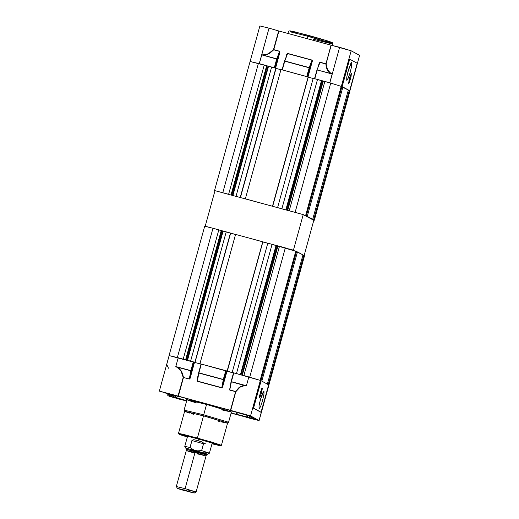<?xml version="1.0" encoding="UTF-8"?>
<svg xmlns="http://www.w3.org/2000/svg" width="519" height="519" viewBox="0 0 519 519"><rect width="100%" height="100%" fill="white"/><g stroke="black" fill="none" stroke-linecap="round" stroke-linejoin="round"><path stroke-width="0.78" d="M324.712 41.059L328.663 41.267L308.351 35.37L307.3 38.711L307.962 36.298L290.698 31.931L307.962 36.298L329.909 42.688L332.822 43.849L330.519 43.525L313.249 39.159M316.953 69.877L332.179 74.029L328.962 71.856L327.463 69.708L326.503 67.003L326.14 63.876L327.463 69.708L330.83 73.484L332.179 74.029L329.76 82.813L314.786 78.752L317.206 69.968L314.786 78.752L329.753 82.813L332.173 74.029L317.206 69.968L332.173 74.029L330.83 73.484L327.249 69.831L325.854 63.98L331.284 45.211L278.904 31.004L273.766 49.668L279.592 51.245L279.89 52.451L279.559 52.354L275.245 68.021L279.559 52.354L277.049 59.075L274.629 67.859L279.54 51.413L273.714 49.83L269.951 53.139L267.233 54.508L264.515 55.124L261.751 54.917L277.049 59.075L263.204 55.131L268.485 53.704L273.714 49.83L278.632 30.926L269.037 28.156L259.331 63.707L261.751 54.917L265.812 54.716L268.485 53.704L273.494 49.59L278.632 30.926L331.044 45.153L326.14 63.876L319.834 62.254L318.426 65.939L319.204 63.123L320.08 62.235L325.854 63.98L320.028 62.397L316.96 69.864L320.08 62.235L325.906 63.818L331.044 45.153L351.149 50.771L341.366 86.297L349.644 90.702L357.202 63.266L349.683 59.198L342.131 86.634L349.644 90.702L357.202 63.266L349.683 59.198L342.131 86.634L341.366 86.297L351.149 50.771L339.621 47.307L329.837 82.839L339.621 47.307L331.284 45.211L325.854 63.98L326.25 67.113L327.249 69.831L328.806 71.992L330.83 73.484L316.947 69.903L320.028 62.397L316.973 69.851M331.025 83.163L341.963 86.621L306.353 215.91L304.984 215.567L306.353 215.91L305.652 215.528L306.353 215.91L341.963 86.621L331.012 83.157M347.38 79.874L346.763 80.289L346.783 77.188L348.184 70.863L351.454 62.604L351.72 65.556L350.299 72.005L348.262 78.116L346.731 80.257L346.763 77.312L347.73 72.602L350.688 63.727L351.434 62.611L351.85 62.831L351.48 66.977L349.806 73.73L347.386 79.861M351.331 73.471L351.032 76.812L349.423 82.119L348.612 83.338L349.384 78.084L351.331 73.471L350.559 78.719L348.625 83.345L349.384 78.084L351.331 73.471M309.499 67.885L307.079 76.663L309.499 67.885L312.01 61.158L312.341 61.255L312.243 60.191L312.341 61.255L312.01 61.158L307.696 76.831L312.042 60.055L287.507 53.418L286.754 54.313L285.975 57.135L286.754 54.313L287.63 53.431L284.808 60.995L309.22 67.619L311.99 60.217L287.578 53.593L284.503 61.073L282.083 69.877L284.496 61.099L309.499 67.885L284.808 60.995L287.578 53.593L284.516 61.047L282.336 69.948L284.756 61.158L309.168 67.781L306.748 76.572L309.168 67.781L309.499 67.885L312.01 61.158L311.99 60.217L309.486 67.807M277.049 59.075L261.751 54.917L259.247 63.681L269.037 28.156L278.904 31.004L273.766 49.668L279.592 51.245L279.89 52.451L279.592 51.245L273.494 49.59L273.714 49.83L268.602 53.918L263.204 55.131L276.77 58.816L279.54 51.413L276.874 58.855M276.718 58.978L274.298 67.768L276.718 58.978M314.527 78.687L316.947 69.903L314.533 78.687M349.086 67.872L347.308 74.418L349.079 67.879M259.331 63.707L274.298 67.768L259.331 63.707L261.751 54.917L263.211 54.956L261.751 54.917L259.331 63.707M282.336 69.948L306.748 76.572L282.336 69.948M296.66 33.333L293.469 32.34M292.145 31.906L291.068 31.536M289.829 30.861L290.316 30.913M291.094 31.049L305.581 34.624M287.883 33.443L288.583 31.231L289.226 30.848L294.831 31.88L328.916 41.345L332.439 42.72L332.822 43.849L307.962 36.298L308.351 35.37L317.842 38.017M319.665 38.542L328.287 41.144M329.61 41.578L330.687 41.948M331.933 42.623L331.44 42.571M330.668 42.435L325.543 41.267M279.89 52.451L275.576 68.112L279.89 52.451M312.341 61.255L308.027 76.922L312.341 61.255M349.683 59.198L349.358 59.095L349.683 59.198M341.8 86.537L349.358 59.095L341.8 86.537M258.079 63.37L250.145 61.482L258.092 63.37M349.397 90.643L349.897 90.935L359.609 55.351L349.819 90.877L349.384 90.643M308.344 35.37L292.067 31.25L290.024 31.127L296.784 33.372M269.037 28.156L259.902 25.969L269.037 28.156M359.68 55.41L351.149 50.771L359.609 55.351L349.89 90.935M262.16 26.793L261.271 26.508M207.211 454.209L206.38 454.871L195.28 451.498L194.982 452.581L206.082 455.954L194.988 452.587L185.062 488.613L196.111 491.967L187.411 489.884M206.037 455.942L196.104 491.973L185.062 488.613L184.829 490.189L194.216 493.044L186.827 491.266L193.808 492.836L180.372 489.021L177.855 488.613L185.186 490.818L177.44 488.424L184.829 490.189L185.062 488.613L176.369 486.537L185.062 488.613L194.988 452.587L196.922 453.119L186.276 450.531L194.982 452.581L195.28 451.498L189.973 450.116L186.535 449.402L186.237 450.492M195.352 451.219L195.41 450.55L192.536 449.331L189.999 447.488L184.77 446.372L189.999 447.488L192.108 440.203L193.937 439.703L197.953 440.586L198.414 438.931L197.953 440.586L202.047 441.903L203.545 443.31L201.638 450.648L209.455 453.171L204.227 452.049L202.669 452.27M212.284 442.902L209.442 453.178L201.638 450.648L198.511 450.953L195.416 450.55L195.28 451.498L195.416 450.55L207.029 453.982L187.022 448.429L207.555 454.248L193.931 450.031L189.999 447.488L191.9 440.579L203.545 443.739L201.638 450.648L196.954 450.855L185.847 448.267L184.77 446.379L187.599 436.103M206.082 455.954L206.38 454.871L186.535 449.402L186.165 448.416M197.992 451.945L203.74 453.45M193.782 450.777L191.809 450.213M186.23 448.461L185.847 448.267M205.472 443.79L204.084 443.103M196.318 440.151L202.047 441.903L203.37 442.921L203.545 443.739L191.9 440.579L193.165 439.723L196.318 440.151M193.496 452.795L186.775 450.739M186.315 450.492L194.988 452.587L186.289 450.505L176.363 486.524L177.44 488.424M206.004 455.954L197.337 453.859M197.655 438.724L218.097 444.919L212.063 443.7L218.045 444.958L214.801 443.687L190.882 436.927L181.618 434.844L187.378 436.901L181.572 434.857L197.655 438.724M203.526 415.816L184.602 411.301L204.655 416.121L227.413 422.991L228.412 422.2L203.714 414.785L184.141 410.114L203.714 414.785L206.568 404.418L187.061 399.701L208.742 405.015L231.422 411.95L206.568 404.418L203.714 414.785L228.412 422.2L227.549 423.134L207.736 416.971L184.66 411.256L207.736 416.971L227.556 423.095L203.526 415.816L197.415 438.023L203.526 415.816M184.608 411.288L178.491 433.488L197.415 438.023L221.444 445.321L211.661 442.052L185.932 435.026L180.722 433.806L178.491 433.488L178.555 433.916L187.353 437.004L179.587 434.507L180.794 434.377L197.337 438.549L197.415 438.023L197.337 438.549L218.032 444.575L220.082 445.646L212.031 443.803L220.815 445.678L210.331 442.207L191.602 437.017L179.023 434.085L187.353 437.004M184.297 410.231L184.758 411.411L189.772 413.156M206.51 404.385L206.62 403.957L206.51 404.385L231.915 412.105L206.51 404.385L190.064 400.194L186.957 399.87L192.27 400.707L206.51 404.385M252.292 418.359L252.429 417.866L252.292 418.359L247.401 416.997L252.292 418.359M247.816 415.511L247.401 416.997L231.143 412.994L236.359 414.409L236.872 412.54L236.359 414.409L247.401 416.997L247.816 415.511M170.667 394.518L170.738 394.012L170.667 394.518L161.448 391.709L177.933 396.244L170.667 394.518L161.746 391.728L174.78 395.18L177.628 396.237L170.667 394.518M179.126 399.098L179.198 398.592L179.126 399.098L169.908 396.289L186.386 400.824L179.126 399.098L170.206 396.308L183.239 399.76L186.081 400.817L179.126 399.098M249.71 418.249L249.788 417.75L249.71 418.249L240.492 415.44L256.976 419.981L249.71 418.249L240.79 415.466L253.823 418.911L256.671 419.975L249.71 418.249M241.257 413.669L241.329 413.169L241.257 413.669L232.038 410.86L248.517 415.401L241.257 413.669L232.337 410.886L245.37 414.331L248.212 415.395L241.257 413.669M231.091 381.634L229.722 389.808L235.84 391.715L230.702 410.38L250.567 415.933L259.026 420.513L304.523 255.75L303.823 255.374L268.232 384.592L303.823 255.374L302.882 255.101L304.523 255.75L259.098 420.572L240.368 415.615L259.065 420.591L250.567 415.933L260.356 380.401L233.518 372.798L231.13 381.718L233.777 372.856L231.318 381.815L246.408 385.727L231.357 381.647L246.408 385.727L244.89 385.682L231.318 381.815L229.82 389.905L231.318 381.815M186.619 401.09L167.773 395.705L172.029 396.574L167.845 395.692L170.245 396.607L186.619 401.09M259.584 402.991L261.355 396.458L259.584 402.997M259.072 408.888L259.039 405.884L260.46 399.435L262.504 393.324L263.963 391.125L263.996 394.135L262.575 400.577L260.538 406.695L259.072 408.888L259.059 405.767L260.46 399.435L263.853 391.112L263.996 394.135L262.575 400.577L260.538 406.695L259.072 408.888M261.381 393.357L259.435 397.969L260.207 392.721L262.134 388.095L260.817 395.219L259.578 397.937L259.416 396.302L261.823 388.355L262.244 388.257L262.251 389.114L261.381 393.357M223.624 379.597L223.28 379.636L223.65 379.564L223.28 379.636L221.782 387.725L222.288 386.908L223.65 379.564L226.07 370.774L225.739 370.676L223.319 379.467L223.65 379.564L226.07 370.774L226.647 371.085L222.288 386.908L223.65 379.564M198.868 373.012L223.319 379.467L198.868 373.012L223.28 379.636L221.782 387.725L197.369 381.102L198.868 373.012L197.33 381.27L197.025 380.064L197.369 381.102L221.736 387.894L197.33 381.27L198.641 372.804L201.067 363.988L198.647 372.778L201.067 363.988L225.739 370.676L223.319 379.467L198.907 372.837L201.327 364.053L226.972 371.182L222.612 387.012L221.736 387.894L222.612 387.012L222.288 386.908L226.647 371.085L233.472 372.947L226.972 371.182L222.612 387.012L221.86 387.907L197.22 381.218L197.025 380.064L198.641 372.83M191.2 370.754L190.869 370.657L191.2 370.754L193.619 361.97L193.289 361.873L190.869 370.657L191.2 370.754L193.619 361.97L194.19 362.281L189.837 378.104L191.2 370.754L189.837 378.104L190.162 378.202L189.286 379.091L183.467 377.508L182.636 373.952L181.254 371.027L179.431 368.717L177.258 367.147L190.83 370.832L189.325 378.922L194.19 362.281L194.521 362.379L190.162 378.202L189.325 378.922L183.188 377.43L189.286 379.091L190.869 370.657L175.818 366.576L191.174 370.787M235.639 391.488L238.734 387.816L241.121 386.266L243.632 385.539L246.408 385.727L248.828 376.943L233.518 372.798L231.098 381.582L229.573 389.938L235.639 391.488L239.908 386.94L244.89 385.5L240.025 387.155L235.84 391.715L229.781 390.074L235.639 391.488M268.634 384.806L261.115 380.738L253.564 408.174L261.076 412.242L268.634 384.806L261.115 380.738L253.564 408.174L253.233 408.077L260.791 380.641L261.115 380.738L260.356 380.401L260.791 380.641L253.233 408.077L260.817 412.183L253.233 408.077L261.076 412.242L268.634 384.806M240.096 415.531L231.117 413.098L240.096 415.531M169.077 355.606L204.687 226.316L212.991 228.263L204.687 226.316L169.077 355.606L178.238 357.786L175.818 366.576L179.282 368.86L181.04 371.15L183.188 377.43L178.049 396.088L159.32 391.138L250.567 415.933L260.356 380.401L248.828 376.943L246.408 385.727L242.431 385.993L240.025 387.155L237.786 389.094L235.84 391.715L230.702 410.38L235.6 391.657L230.462 410.315L178.049 396.088L183.188 377.43L181.04 371.15L177.174 367.303L175.818 366.576L178.238 357.786L193.289 361.873L190.869 370.657L175.818 366.576L177.258 367.147L181.254 371.027L183.505 377.339L178.322 396.172L183.467 377.508L189.286 379.091L190.012 378.591L194.521 362.379L169.136 355.586L166.761 364.448L168.454 368.198M201.022 364.143L194.521 362.379L201.028 364.13M172.139 396.633L165.892 393.253L172.139 396.639M246.233 415.077L248.497 415.738L254.245 418.852L248.406 415.7L229.197 410.133L246.233 415.077M186.73 400.7L175.234 397.379L170.024 394.446L181.507 397.145L229.197 410.133L182.059 397.295L169.707 394.388L175.169 397.353L175.565 395.906L175.169 397.353L186.73 400.7M177.239 396.321L176.817 397.846L177.239 396.321M196.669 402.984L188.092 400.259M187.515 400.032L186.996 399.753M231.357 412.002L221.451 409.809M193.548 414.305L191.219 413.604M227.497 423.147L225.233 422.777M224.189 422.55L221.587 421.941M220.056 421.564L218.33 421.136M180.372 434.293L181.708 434.74M218.038 444.751L219.414 445.049M268.498 66.309L276.043 68.287L240.433 197.577L239.791 197.402L240.433 197.577L276.043 68.287L240.433 197.577L236.002 196.325L240.258 197.48L275.868 68.19L271.612 67.035L236.002 196.325L271.612 67.035L268.498 66.309L232.901 195.533L268.498 66.309L268.031 66.185L232.441 195.404L268.031 66.185L268.498 66.309M276.017 68.391L280.922 69.721L276.017 68.391M280.967 69.578L308.299 77.039L272.689 206.328L272.047 206.153L272.689 206.328L308.299 77.039L272.689 206.328L245.351 198.861L272.507 206.231L308.124 76.942L280.967 69.578L245.351 198.861L280.967 69.578M308.267 77.143L313.178 78.473L308.267 77.143M313.217 78.33L330.7 83.072L295.09 212.362L299.048 213.484L289.239 210.772L295.09 212.362L330.7 83.072L323.292 81.172L287.695 210.403L323.292 81.172L321.949 80.821L286.358 210.039L321.949 80.821L317.472 79.485L281.862 208.768L283.51 209.267L277.607 207.613L281.862 208.768L317.472 79.485L313.217 78.33L277.607 207.613L313.217 78.33M341.911 86.822L348.34 90.079L312.73 219.362L311.432 219.063L312.73 219.362L307.235 216.391L312.73 219.362L348.34 90.079L342.845 87.101L307.235 216.391L342.845 87.101L341.911 86.822M348.281 90.287L349.923 90.935L314.313 220.225L313.294 220.069L314.313 220.225L313.612 219.842L314.313 220.225L349.923 90.935L348.281 90.287M250.087 61.502L268.031 66.185L267.246 65.971L231.649 195.189L267.246 65.971L266.61 65.79L231.013 195.021L266.61 65.79L264.236 65.037L228.626 194.327L229.651 194.651L222.774 192.737L228.626 194.327L264.236 65.037L258.384 63.448L250.087 61.502L214.477 190.791L214.898 191.018L214.477 190.791L250.087 61.502M246.168 199.134L245.351 198.861L246.168 199.134M278.424 207.885L277.607 207.613L278.424 207.885M288.564 210.636L289.239 210.772L324.849 81.483L289.239 210.772L288.564 210.636M303.725 214.885L305.652 215.528L341.262 86.245L305.652 215.528L303.725 214.885M305.587 215.891L307.235 216.391L305.587 215.891M312.042 219.388L313.612 219.842L349.222 90.553L313.612 219.842L312.042 219.388M219.167 191.803L222.774 192.737L258.384 63.448L222.774 192.737L219.167 191.803M234.705 196.02L236.002 196.325L234.705 196.02M287.15 210.253L322.74 81.035L287.15 210.253M285.846 209.897L321.443 80.672L285.846 209.897M223.099 231.124L230.644 233.102L195.034 362.392L194.398 362.217L194.807 362.444L194.398 362.217L195.034 362.392L230.644 233.102L195.034 362.392L190.603 361.14L194.859 362.294L230.468 233.012L226.213 231.857L190.603 361.14L226.213 231.857L223.099 231.124L187.515 360.303L223.099 231.124L222.638 231.007L187.054 360.18L222.638 231.007L223.099 231.124M230.618 233.206L235.529 234.543L230.618 233.206M235.568 234.393L262.899 241.854L227.29 371.143L226.654 370.968L227.063 371.195L236.463 373.589L232.207 372.434L267.823 243.145L296.563 251.436L260.96 380.693L296.563 251.436L285.301 247.887L249.691 377.177L250.015 377.268L243.839 375.587L249.691 377.177L285.301 247.887L279.449 246.298L277.892 245.987L242.308 375.172L277.892 245.987L276.549 245.636L240.972 374.809L276.549 245.636L272.073 244.3L236.463 373.589L272.073 244.3L267.823 243.145L232.207 372.434L233.433 372.921L226.654 370.968L227.29 371.143L262.899 241.854L227.29 371.143L199.958 363.676L227.114 371.046L262.724 241.763L235.568 234.393L199.958 363.676L235.568 234.393M262.874 241.958L267.778 243.294L262.874 241.958M296.511 251.637L302.94 254.894L267.35 384.112L302.94 254.894L297.445 251.916L261.855 381.134L297.445 251.916L296.511 251.637M212.991 228.263L222.638 231.007L221.847 230.793L186.263 359.965L221.847 230.793L221.211 230.605L185.627 359.79L221.211 230.605L218.843 229.852L183.226 359.142L177.375 357.552L183.226 359.142L218.843 229.852L212.991 228.263L177.375 357.552L212.991 228.263M201.041 364.091L199.958 363.676L201.041 364.091M260.142 380.31L260.953 380.725L260.253 380.349L295.862 251.06L260.142 380.31M243.839 375.587L279.449 246.298L243.839 375.587M241.763 375.023L277.341 245.85L241.763 375.023M240.459 374.673L276.043 245.487L240.459 374.673M313.794 220.341L303.226 214.613L214.989 190.674L205.206 226.2L205.706 226.472L205.206 226.2L214.989 190.674L303.226 214.613L293.436 250.145L289.258 249.01L293.436 250.145L303.226 214.613L313.794 220.341L304.102 255.523L313.794 220.341M293.942 250.418L293.436 250.145L293.942 250.418M278.781 246.168L273.721 244.793L278.781 246.168M267.81 243.19L262.899 241.854L267.81 243.19M235.555 234.439L230.644 233.102L235.555 234.439M224.922 231.552L219.868 230.177L224.922 231.552M209.384 227.335L205.206 226.2L209.384 227.335M250.113 61.495L259.902 25.963M332.381 45.451L332.822 43.849M196.104 491.973L194.216 493.044M209.442 453.178L207.561 454.248M186.996 399.734L184.141 410.094M186.73 398.56L186.496 399.598M268.887 385.046L259.098 420.572M168.117 394.459L167.773 395.705M169.103 355.599L159.32 391.125M237.572 414.642L238.059 412.877M232.227 411.171L231.915 412.105M231.422 411.969L228.568 422.33L227.562 423.128L221.444 445.321L220.906 445.73L219.42 445.529L212.031 443.803"/></g></svg>
